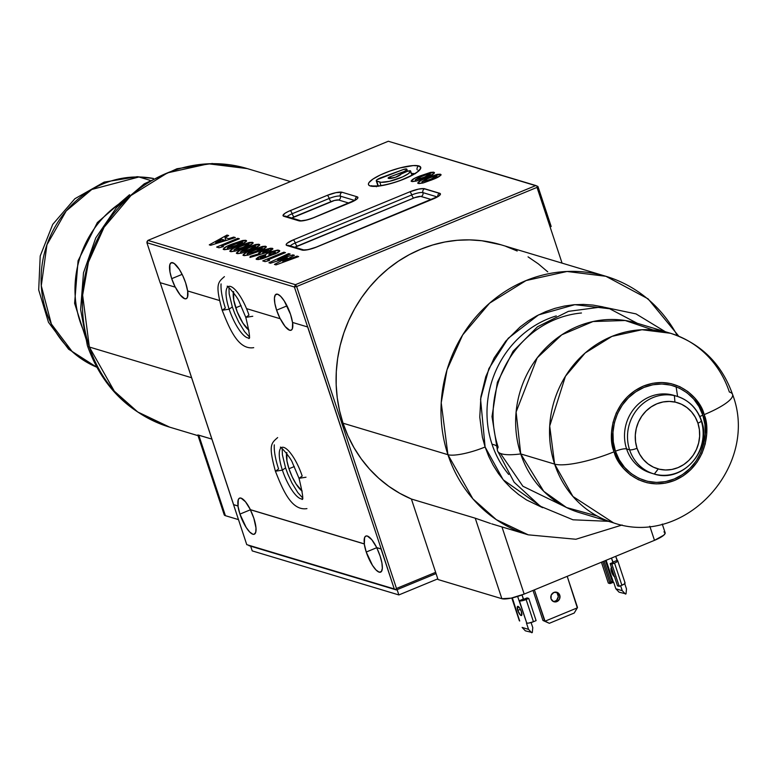 <?xml version="1.0" encoding="UTF-8"?>
<svg xmlns="http://www.w3.org/2000/svg" width="774" height="774" viewBox="0 0 774 774"><rect width="100%" height="100%" fill="white"/><g stroke="black" fill="none" stroke-linecap="round" stroke-linejoin="round"><path stroke-width="1.16" d="M376.619 547.644A19.495 5.795 67.6 0 1 380.16 556.206L381.911 562.95L382.337 568.348L381.369 571.58L379.163 572.16L376.048 569.983L372.497 565.397L366.237 552.026A19.495 5.795 67.6 0 1 364.273 543.938L364.38 543.899A19.495 5.795 67.6 0 1 365.87 536.053A19.495 5.795 67.6 0 1 376.725 547.605L380.16 556.206A19.495 5.795 67.6 0 1 380.634 572.141A19.495 5.795 67.6 0 1 366.237 552.026L364.273 543.938L250.312 509.718A19.495 5.795 67.6 0 1 253.853 518.28A19.495 5.795 67.6 0 1 254.327 534.215A19.495 5.795 67.6 0 1 239.93 514.1A19.495 5.795 67.6 0 1 237.966 506.012L238.073 505.964A19.495 5.795 67.6 0 1 239.563 498.127A19.495 5.795 67.6 0 1 250.418 509.679L364.38 543.899L250.312 509.718L253.853 518.28L255.991 527.945L255.72 532.348L254.104 534.292L252.856 534.224L249.741 532.057L246.19 527.471L239.93 514.1L250.35 509.805L239.93 514.1L237.966 506.012L233.545 504.687L246.761 544.644L394.256 588.937L381.195 548.95L376.725 547.605L371.82 539.739L367.34 536.034L365.686 536.14L364.593 537.572L364.38 543.899L250.418 509.679L245.513 501.813L241.033 498.108L239.379 498.214L238.286 499.646L238.073 505.964L233.603 504.629L160.208 282.704L246.761 544.644L395.649 589.536L396.491 588.472L435.646 572.325L396.491 588.472L395.649 589.536L394.256 588.937L381.04 548.979L376.619 547.644M376.657 547.731L366.237 552.026L376.657 547.731M292.495 322.429A19.495 5.795 67.6 0 0 290.521 314.341L284.271 300.97L280.72 296.384L277.605 294.207L275.389 294.788L274.431 298.019L274.857 303.418L276.608 310.161A19.495 5.795 67.6 0 0 280.149 318.724L246.858 308.729L280.149 318.724L276.608 310.161L287.028 305.865L276.608 310.161A19.495 5.795 67.6 0 1 276.134 294.226A19.495 5.795 67.6 0 1 290.521 314.341L292.495 322.429L307.617 326.967L294.401 287.009L295.445 284.687L147.94 240.395L388.325 141.245L535.831 185.537L295.445 284.687L147.94 240.395L388.325 141.245L537.214 186.137L537.969 186.544L551.117 226.569M286.815 452.509L286.951 460.965L288.973 468.744L294.313 466.548L288.973 468.744A22.494 6.685 67.6 0 1 286.612 453.409M417.167 169.806A2.999 2.786 -73.3 0 1 418.898 165.946A27.525 6.182 -18.3 0 0 384.784 173.008A27.525 6.182 -18.3 0 0 370.311 185.983A2.999 2.786 -73.3 0 1 372.11 185.886A2.999 2.786 106.7 0 0 370.311 185.983A27.525 6.182 -18.3 0 0 404.425 178.91A27.525 6.182 -18.3 0 0 418.898 165.946A2.999 2.786 106.7 0 0 417.167 169.806M406.505 168.974A2.999 0.677 161.7 0 1 406.582 169.003A6.714 1.509 161.7 0 1 406.863 169.274A6.714 1.509 161.7 0 1 401.812 172.525L402.074 173.308L401.812 172.525L390.367 176.704L390.928 178.407L390.367 176.704L388.306 178.301A2.999 0.677 161.7 0 1 388.113 178.146A2.999 0.677 161.7 0 1 390.367 176.704L404.231 171.499L406.553 169.99L406.582 169.003A2.999 0.677 161.7 0 0 406.505 168.974A2.999 0.677 161.7 0 0 403.264 169.564L406.505 168.974M410.588 170.948A2.999 0.677 161.7 0 0 410.384 170.802L407.143 171.383L400.971 174.14A6.714 1.509 161.7 0 1 395.495 177.256A6.714 1.509 161.7 0 1 388.674 178.407L395.495 177.256L400.971 174.14A2.999 0.677 161.7 0 1 403.215 172.825L407.143 171.383A2.999 0.677 161.7 0 1 410.384 170.802A2.999 0.677 161.7 0 1 410.597 171.006L412 175.243L410.597 171.006A16.796 3.773 161.7 0 1 397.584 178.92A16.796 3.773 161.7 0 1 379.782 182.074L380.963 185.644L379.782 182.074L376.706 181.155L378.312 185.992L376.706 181.155A6.714 1.509 161.7 0 1 376.261 180.816A6.714 1.509 161.7 0 1 381.311 177.575L403.264 169.564L376.996 179.732L376.328 180.942L381.021 182.296L389.457 181.319L402.703 176.849L408.44 173.628L410.597 171.006A2.999 0.677 161.7 0 0 410.588 170.948L412.01 175.243M171.712 278.659A19.495 5.795 67.6 0 1 171.238 262.725A19.495 5.795 67.6 0 1 185.625 282.839A19.495 5.795 67.6 0 1 187.598 290.927L219.497 300.506L187.598 290.927L185.625 282.839L182.809 275.776L179.375 269.468L174.179 263.47L171.46 262.647L169.845 264.592L169.961 271.916L171.712 278.659L182.132 274.364L171.712 278.659A19.495 5.795 67.6 0 0 175.253 287.222L171.712 278.659M187.714 290.966A19.495 5.795 67.6 0 1 186.205 298.725A19.495 5.795 67.6 0 1 175.359 287.173L180.265 295.039L184.744 298.745L186.389 298.638L187.482 297.206L187.695 290.879M292.611 322.458A19.495 5.795 67.6 0 1 291.111 330.227A19.495 5.795 67.6 0 1 280.256 318.675L285.161 326.541L289.64 330.246L291.295 330.14L292.378 328.708L292.601 322.381M307.771 326.938L381.195 548.95L294.401 287.009L146.905 242.717L294.401 287.009L296.636 286.544L396.491 588.472L296.636 286.544L537.021 187.395L296.636 286.544L295.445 284.687L535.831 185.537L537.969 186.544L551.185 226.511M175.359 287.173L160.121 282.674L146.905 242.717L160.121 282.674M430.092 173.84L429.406 174.876L424.394 177.178L424.713 178.136L424.394 177.178L415.425 179.897L415.841 181.155L415.261 179.8L419.208 177.391L427.693 174.16L430.092 173.84L424.394 177.178L415.425 179.897L421.404 176.453L427.693 174.16L430.092 173.84L430.789 175.495M415.425 179.897L415.706 181.184M419.866 175.998C413.451 178.455 410.713 180.284 411.662 181.474L416.722 180.942L425.884 177.662C432.24 175.224 434.911 173.424 433.885 172.273L419.866 175.998L420.185 176.965L419.866 175.998L414.506 178.378L411.129 181.155L412.474 181.6L416.722 180.942L429.502 176.104L434.427 173.076L433.459 172.176L430.499 172.399L419.866 175.998M411.091 181.068L411.662 181.474M434.485 172.689L433.885 172.273M224.315 240.075L215.675 242.726L215.975 243.636L215.675 242.726L221.741 239.301L224.315 240.075L215.675 242.726L221.741 239.301L224.315 240.075L224.595 240.937L224.315 240.075M209.28 244.855L210.702 245.281L235.344 237.579L233.709 237.086L228.698 238.682L224.963 237.56L228.64 235.567L227.005 235.073L209.28 244.855L210.702 245.281L235.344 237.579L233.709 237.086L234.009 238.005L233.709 237.086L228.698 238.682L228.988 239.572L228.698 238.682L224.963 237.56L225.94 240.52L224.963 237.56L228.64 235.567L227.005 235.073L227.392 236.254L227.005 235.073L209.28 244.855M242.175 241.952L241.488 242.988L236.476 245.29L236.796 246.248L236.476 245.29L227.517 248.009L227.933 249.267L227.314 247.777L229.23 246.451L241.227 241.952L242.175 241.952L236.476 245.29L227.517 248.009L233.496 244.565L239.785 242.272L242.378 242.107M227.517 248.009L227.788 249.296M231.958 244.11C225.534 246.567 222.796 248.396 223.754 249.586L228.814 249.054L237.976 245.774C244.332 243.336 246.993 241.536 245.968 240.385L231.958 244.11L232.277 245.077L231.958 244.11L226.598 246.49L223.222 249.267L224.557 249.712L228.814 249.054L241.594 244.216L246.519 241.188L245.542 240.288L242.591 240.511L231.958 244.11M223.173 249.18L223.754 249.586M246.577 240.801L245.968 240.385M240.966 253.253L240.491 251.821L241.101 253.224L240.685 251.956L249.654 249.247L249.973 250.205L249.654 249.247L254.665 246.945L255.352 245.909L249.654 249.247L240.685 251.956L250.534 247.012L255.188 245.88L256.049 247.564M240.685 251.956L242.397 250.408L252.953 246.229M245.126 248.067C238.711 250.524 235.973 252.353 236.921 253.543L241.981 253.011L251.144 249.731C257.5 247.293 260.17 245.493 259.145 244.342L245.126 248.067L245.455 249.034L245.126 248.067L239.766 250.447L236.389 253.224L237.734 253.659L241.981 253.011L254.772 248.173L259.687 245.145L258.719 244.245L255.759 244.468L245.126 248.067M236.351 253.137L236.921 253.543M259.745 244.758L259.145 244.342M264.485 250.795L268.607 249.896L266.682 251.463L262.638 252.363L263.934 251.037L267.92 249.857L268.791 250.031L269.265 251.473M268.607 249.896L266.682 251.463L266.991 252.392L266.682 251.463L262.638 252.363L263.063 253.63M250.283 256.339L249.944 257.452L268.404 251.84L272.38 248.319L263.16 250.254L259.038 253.795L250.283 256.339L250.592 257.258L250.283 256.339L249.944 257.452L266.401 252.595L270.726 250.747L272.883 248.657L272.38 248.319L272.7 249.286L272.38 248.319L270.358 248.261L264.485 249.731L263.16 250.254L263.499 251.25L263.16 250.254L258.922 252.653L258.545 253.446L259.338 254.714L259.038 253.795L250.283 256.339M258.535 253.427L259.038 253.795M272.903 248.696L272.38 248.319M262.744 260.906L265.124 261.622L269.565 260.441L267.814 259.909L285.461 252.634L283.923 252.169L262.744 260.906L265.124 261.622L269.565 260.441L267.814 259.909L268.114 260.828L267.814 259.909L285.461 252.634L283.923 252.169L284.242 253.137L283.923 252.169L262.744 260.906M297.39 257.045L297.081 256.117L282.791 261.36L283.1 262.289L282.791 261.36L294.401 255.314L292.901 254.869L293.24 255.913L292.901 254.869L277.74 259.851L278.04 260.751L277.74 259.851L290.202 254.056L288.644 253.591L288.983 254.617L288.644 253.591L268.917 262.763L270.494 263.237L287.231 257.732L287.609 258.855L287.231 257.732L274.412 264.408L276.008 264.892L298.638 256.591L297.081 256.117L282.791 261.36L294.401 255.314L292.901 254.869L277.74 259.851L290.202 254.056L288.644 253.591L268.917 262.763L270.494 263.237L287.231 257.732L274.412 264.408L276.008 264.892L298.638 256.591M264.108 258.139L263.799 257.191L260.49 257.906L260.896 259.135L260.306 257.597L265.114 255.836L265.279 256.397L262.841 257.539L260.49 257.906L261.902 256.639L265.347 255.884M260.49 257.906L260.741 259.174M265.453 256.213L265.85 257.423M275.118 251.85L275.292 252.459L273.483 253.504L273.783 254.433L273.483 253.504L269.129 254.307L269.546 255.594L268.82 254.085L270.513 252.779L273.986 251.782L275.118 251.85L273.483 253.504L269.129 254.307L270.823 252.643L275.118 251.85L275.941 253.582M269.129 254.307L269.333 255.633M269.546 252.082L265.24 254.685L266.111 257.307L265.24 254.685L260.18 256.252L256.649 259.464L265.066 257.761L268.733 255.739L275.36 253.824L279.762 250.824L278.901 250.273L269.546 252.082L269.874 253.088L269.139 252.247L265.24 254.685L260.18 256.252L260.548 257.345L260.18 256.252L258.032 257.268L256.097 259.019L257.974 259.59L262.55 258.671L277.837 252.653L279.782 250.892L278.901 250.273L279.346 251.627L278.901 250.273L277.489 250.089L269.546 252.082M256.107 259.087L256.649 259.464M261.941 247.893L261.254 248.918L256.242 251.231L256.562 252.189L256.242 251.231L247.274 253.94L247.69 255.197L247.08 253.708L248.986 252.382L260.993 247.893L261.941 247.893L256.242 251.231L247.274 253.94L253.253 250.505L259.542 248.212L262.144 248.038M251.714 250.041C245.3 252.498 242.562 254.327 243.51 255.517L248.57 254.985L257.732 251.705C264.089 249.267 266.759 247.477 265.734 246.316L251.714 250.041L252.034 251.008L251.714 250.041L246.355 252.421L242.978 255.197L244.323 255.643L248.57 254.985L261.351 250.147L266.275 247.119L265.308 246.229L262.347 246.442L251.714 250.041M242.939 255.11L243.51 255.517M266.333 246.742L265.734 246.316M248.764 243.936L248.077 244.961L243.065 247.274L243.384 248.231L243.065 247.274L234.096 249.983L234.522 251.24L233.932 249.896L237.879 247.477L246.751 244.149L248.764 243.936L243.065 247.274L234.096 249.983L240.075 246.548L245.561 244.487L248.764 243.936L249.47 245.59M234.096 249.983L234.377 251.279M238.547 246.084C232.123 248.541 229.385 250.37 230.333 251.56L235.402 251.028L244.565 247.748C250.911 245.31 253.582 243.52 252.556 242.368L238.547 246.084L238.866 247.051L238.547 246.084L233.177 248.464L229.81 251.24L231.145 251.685L235.402 251.028L248.183 246.19L253.098 243.171L252.353 242.31L249.18 242.485L238.547 246.084M229.762 251.153L230.333 251.56M253.156 242.784L252.556 242.368M216.633 247.061L219.013 247.777L223.463 246.596L221.703 246.064L239.35 238.789L237.812 238.324L216.633 247.061L219.013 247.777L223.463 246.596L221.703 246.064L222.003 246.983L221.703 246.064L239.35 238.789L237.812 238.324L238.131 239.292L237.812 238.324L216.633 247.061M436.681 175.824L435.994 176.849L430.983 179.162L431.302 180.119L430.983 179.162L422.014 181.871L422.43 183.128L421.849 181.784L425.797 179.365L434.659 176.037L436.681 175.824L430.983 179.162L422.014 181.871L427.993 178.436L433.875 176.259L436.681 175.824L437.378 177.478M422.014 181.871L422.294 183.167M423.513 188.846L424.307 188.672M426.455 177.972C420.04 180.429 417.302 182.258 418.25 183.448L423.31 182.916L432.473 179.636C438.829 177.198 441.499 175.408 440.474 174.256L426.455 177.972L426.774 178.939L426.455 177.972L421.095 180.352L417.718 183.128L419.063 183.573L423.31 182.916L436.091 178.078L441.016 175.059L440.271 174.198L437.087 174.373L426.455 177.972M417.679 183.041L418.25 183.448M441.074 174.672L440.474 174.256M294.671 247.399L414.816 197.612L420.65 196.403L431.466 199.576L421.172 196.49A2.999 2.786 106.7 0 0 422.904 192.62L437.165 196.906L422.904 192.62A2.999 2.786 -73.3 0 1 421.172 196.49A5.998 1.345 -18.3 0 0 413.742 198.028A2.999 0.89 67.6 0 1 411.749 194.932A8.998 2.022 161.7 0 1 422.904 192.62A2.999 2.786 -73.3 0 1 424.636 188.75A11.997 2.69 -18.3 0 0 409.765 191.836L293.278 239.882A11.997 2.69 -18.3 0 0 286.97 245.532L301.957 250.041A11.997 2.69 -18.3 0 0 316.827 246.954L433.314 198.908A11.997 2.69 -18.3 0 0 439.622 193.258A2.999 2.786 106.7 0 0 437.755 196.519A2.999 2.786 -73.3 0 1 439.622 193.258L424.636 188.75A2.999 2.786 106.7 0 0 422.904 192.62A8.998 2.022 161.7 0 0 411.749 194.932A2.999 0.89 -112.4 0 0 413.742 198.028L297.255 246.074A2.999 0.89 67.6 0 1 295.262 242.978L411.749 194.932A2.999 0.89 -112.4 0 0 409.765 191.836A2.999 0.89 67.6 0 1 411.749 194.932L295.262 242.978A2.999 0.89 -112.4 0 0 297.255 246.074A5.998 1.345 -18.3 0 0 294.855 247.274M290.269 245.9A8.998 2.022 161.7 0 1 295.262 242.978A2.999 0.89 -112.4 0 0 293.278 239.882A2.999 0.89 67.6 0 1 295.262 242.978A8.998 2.022 161.7 0 0 290.269 245.9M316.44 247.109L316.44 247.109A2.999 0.89 -112.4 0 1 316.585 246.964A2.999 0.89 -112.4 0 1 316.827 246.954L437.039 197.138L439.545 195.445L440.251 193.587L423.591 188.585L418.502 189.127L409.765 191.836L293.278 239.882L287.038 243.346L286.138 244.71L286.97 245.532A2.999 2.786 -73.3 0 1 288.77 245.445A2.999 2.786 106.7 0 0 286.97 245.532L301.957 250.041A2.999 2.786 -73.3 0 1 303.727 249.934A2.999 2.786 106.7 0 0 301.957 250.041L308.081 249.663L316.827 246.954A2.999 0.89 67.6 0 0 316.595 246.954L438.432 196.286M291.566 218.162L334.513 200.447L338.644 200.011L348.939 203.098L338.644 200.011A2.999 2.786 106.7 0 0 340.376 196.141L354.637 200.427L340.376 196.141A2.999 2.786 -73.3 0 1 338.644 200.011A5.998 1.345 -18.3 0 0 331.214 201.55A2.999 0.89 67.6 0 1 329.221 198.454A8.998 2.022 161.7 0 1 340.376 196.141A2.999 2.786 -73.3 0 1 342.108 192.271A11.997 2.69 -18.3 0 0 327.238 195.358L290.173 210.644A11.997 2.69 -18.3 0 0 283.864 216.304L298.851 220.803A11.997 2.69 -18.3 0 0 313.722 217.717L350.786 202.43A11.997 2.69 -18.3 0 0 357.095 196.78A2.999 2.786 106.7 0 0 355.227 200.04A2.999 2.786 -73.3 0 1 357.095 196.78L342.108 192.271A2.999 2.786 106.7 0 0 340.376 196.141A8.998 2.022 161.7 0 0 329.221 198.454A2.999 0.89 -112.4 0 0 331.214 201.55L294.149 216.836A2.999 0.89 67.6 0 1 292.156 213.74L329.221 198.454A2.999 0.89 -112.4 0 0 327.238 195.358A2.999 0.89 67.6 0 1 329.221 198.454L292.156 213.74A2.999 0.89 -112.4 0 0 294.149 216.836A5.998 1.345 -18.3 0 0 291.759 218.036M287.164 216.662A8.998 2.022 161.7 0 1 292.156 213.74A2.999 0.89 -112.4 0 0 290.173 210.644A2.999 0.89 67.6 0 1 292.156 213.74A8.998 2.022 161.7 0 0 287.164 216.662M313.335 217.871L313.335 217.871A2.999 0.89 -112.4 0 1 313.48 217.726A2.999 0.89 67.6 0 1 313.722 217.717A2.999 0.89 -112.4 0 0 313.48 217.726L355.905 199.808M285.645 216.198A2.999 2.786 106.7 0 0 283.864 216.304A2.999 2.786 -73.3 0 1 285.664 216.207L300.631 220.706A2.999 2.786 106.7 0 0 298.851 220.803A2.999 2.786 -73.3 0 1 300.631 220.706L300.622 220.706C302.857 221.016 307.143 220.029 313.489 217.717M415.435 173.676L411.052 173.386M377.741 185.276L376.377 186.747M147.099 241.459L147.94 240.395L146.905 242.717L147.099 241.459M370.311 185.983L379.86 185.934L389.274 183.98L399.5 180.806L412.977 174.856L418.724 170.967L420.804 167.832L418.898 165.946L413.287 165.578L399.935 167.939L389.709 171.112L380.228 175.021L372.942 179.075L368.946 182.654L368.405 184.086L368.859 185.218L370.311 185.983M342.108 192.271L335.974 192.649L327.238 195.358L288.189 211.525L285.006 213.285L283.032 215.472L283.864 216.304L299.886 220.967L307.114 219.932L313.722 217.717L350.786 202.43L357.017 198.966L357.927 197.602L357.095 196.78L342.108 192.271M248.899 545.651L396.394 589.943L248.899 545.651M302.141 491.064A22.494 6.685 67.6 0 1 288.973 468.744L292.224 476.89L296.19 484.166L302.189 491.093M562.069 263.131L537.021 187.395L537.214 186.137L537.021 187.395L562.069 263.131M436.062 573.582L396.394 589.943L436.062 573.582M248.909 330.111A22.494 6.685 67.6 0 1 235.741 307.791L241.082 305.585L235.741 307.791A22.494 6.685 67.6 0 1 233.38 292.456M233.593 291.556L233.719 300.012L237.241 311.893L242.959 323.213L248.957 330.14M517.796 610.425A4.954 1.471 67.6 0 1 517.671 606.381A4.954 1.471 67.6 0 1 521.328 611.479A4.954 1.471 67.6 0 1 521.444 615.524A4.954 1.471 67.6 0 1 517.796 610.425L520.438 609.332L517.796 610.425L520.283 614.982L521.637 615.388L521.328 611.479L519.741 608.093L517.487 606.516L517.796 610.425M614.517 576.746A4.954 1.471 67.6 0 1 611.508 571.763L612.698 571.27L611.508 571.763A4.954 1.471 67.6 0 1 611.392 567.719A4.954 1.471 67.6 0 1 611.518 567.69M491.703 523.853L528.245 534.834A134.976 125.253 -73.3 0 1 447.933 454.696L343.037 423.204A134.976 125.253 106.7 0 0 411.4 499.027L475.236 518.193L490.503 523.476L475.236 518.193L501.871 598.708A17.996 4.044 -18.3 0 0 524.172 594.084L501.968 526.939L524.172 594.084L511.063 598.157L501.871 598.708L438.026 579.542L411.4 499.027L399.819 493.338L388.896 486.391L378.747 478.264L369.488 469.034L361.197 458.798L353.979 447.672L347.903 435.762L343.037 423.204L339.554 410.723L337.261 397.894L336.177 384.833L336.293 371.665L337.628 358.526L340.163 345.543L343.879 332.82L348.726 320.504L354.666 308.7L361.642 297.526L369.585 287.086L378.418 277.489L388.064 268.82L398.417 261.167L409.388 254.598L420.863 249.18L432.743 244.971L444.905 241.991L457.231 240.298L469.595 239.882L481.902 240.762L501.126 244.826M602.965 306.881L593.116 305.101L583.548 304.414L573.931 304.733L564.343 306.059L554.881 308.371L545.651 311.651L536.721 315.86L528.187 320.968L520.128 326.928L505.761 341.131L494.151 357.936L485.762 376.706L480.906 396.694L479.774 417.157L482.405 437.291L485.104 446.995L488.704 456.331L493.154 465.213L498.427 473.543L504.454 481.254L511.188 488.268L518.57 494.518L526.523 499.936L542.661 507.686L503.187 479.764L485.104 446.995A29.992 6.734 161.7 0 1 447.933 454.696L472.875 498.833L496.318 519.654L528.245 534.834L575.895 539.255L622.122 524.995M553.139 601.408A4.954 4.596 106.7 0 0 558.054 594.703L559.766 595.216A4.954 4.596 -73.3 0 1 553.971 601.756A4.954 4.596 -73.3 0 1 551.03 598.815L553.381 601.524L556.912 601.591L559.554 598.979L559.766 595.216L557.415 592.507L553.884 592.439L551.233 595.051L551.03 598.815A4.954 4.596 -73.3 0 1 556.816 592.274A4.954 4.596 -73.3 0 1 559.766 595.216L558.054 594.703A4.954 4.596 106.7 0 0 555.935 592.11M534.379 589.875L544.673 620.99L542.961 620.477L533.025 590.436L542.961 620.477L545.051 621.174L577.317 607.861L574.211 613.037L549.327 623.302L545.051 621.174L549.327 623.302L574.211 613.037L577.501 607.455L567.207 576.34L577.317 607.861L545.051 621.174L534.379 589.875M543.338 620.651L549.327 623.302L543.338 620.651M557.135 593.087L558.296 596.59L556.758 600.044M663.947 531.854L665.195 533.092L663.831 535.144L654.485 540.339L649.812 526.233L654.485 540.339A17.996 4.044 -18.3 0 0 665.147 532.764L662.263 524.056M505.819 246.355L517.206 251.008M528.052 256.852L538.278 263.828L547.76 271.858M438.026 579.542L411.4 499.027L475.236 518.193L501.871 598.708L438.026 579.542M678.808 336.216L648.09 298.851L605.887 276.289L500.981 244.787A134.976 125.253 106.7 0 0 372.091 284.184A134.976 125.253 106.7 0 0 343.037 423.204L447.933 454.696A134.976 125.253 -73.3 0 1 476.987 315.686A134.976 125.253 -73.3 0 1 605.887 276.289L567.013 271.481L526.078 280.556L489.574 303.185L462.659 334.958L447.014 369.808L441.219 402.809L447.933 454.696A29.992 6.734 -18.3 0 0 485.104 446.995L480.567 399.161L488.878 368.627L508.228 338.286L538.511 314.921L574.84 304.666L609.66 308.758L637.321 323.309M605.887 276.289A134.976 125.253 -73.3 0 1 677.279 335.606M654.485 540.339L524.172 594.084L654.485 540.339M613.182 563.607L612.824 562.534L610.173 563.627L617.517 585.831L619.229 586.344L611.886 564.14L614.537 563.056L621.88 585.25A5.399 1.209 -18.3 0 0 625.073 582.977L617.739 560.782A5.399 1.209 161.7 0 0 617.371 560.511L615.707 556.332L617.052 560.415L612.814 562.156L611.47 558.083L613.54 563.462M602.782 561.663L610.028 583.577L613.414 582.338L606.119 560.289L613.414 582.338L612.669 582.493L605.423 560.569M619.065 592.168L626.021 593.881L619.065 592.168L615.833 588.772L622.257 590.697L625.489 594.103L622.257 590.697L620.622 585.773L622.257 590.697L615.833 588.772L619.065 592.168M611.886 564.14L610.173 563.627L617.517 585.831L619.229 586.344L611.886 564.14M617.739 560.782A5.399 1.209 161.7 0 1 614.537 563.056L621.88 585.25L619.229 586.344L624.202 584.06L625.092 583.083L624.715 582.706M624.734 583.644L626.495 588.956L626.021 593.881L626.495 588.956L624.734 583.644M613.734 582.435L615.833 588.772L613.734 582.435M610.028 583.577L608.316 583.064L601.417 562.224L608.316 583.064L610.028 583.577M612.931 581.264L610.957 581.971L604.068 561.131L610.957 581.971L609.67 582.503L610.957 581.971A5.399 1.209 -18.3 0 1 612.331 581.458M611.76 567.719L610.957 568.677L611.508 571.763L613.095 575.159L614.788 576.872M524.017 600.266L521.976 594.954L523.33 599.066L519.102 600.817L517.651 596.435L526.765 623.109A5.399 1.209 -18.3 0 0 533.45 621.725L526.117 599.521A5.399 1.209 161.7 0 1 519.422 600.914L526.765 623.109L528.632 623.099L533.45 621.725L526.117 599.521L528.758 598.428L527.046 597.915L524.404 599.008L524.743 600.034M512.34 597.876L512.678 598.883L512.34 597.876M525.343 630.829L532.299 632.542L525.343 630.829L522.111 627.424L528.536 629.359L531.767 632.755L528.536 629.359L526.446 623.012L528.536 629.359L522.111 627.424L525.343 630.829M527.404 598.989L527.046 597.915L527.404 598.989M536.101 620.632L528.758 598.428L536.101 620.632L533.45 621.725L536.101 620.632M531.099 622.548L532.773 627.608L532.299 632.542L532.773 627.608L531.099 622.548M511.991 598.525L519.335 620.719A5.399 1.209 -18.3 0 0 519.702 620.99L512.359 598.786A5.399 1.209 161.7 0 1 511.991 598.525A5.399 1.209 161.7 0 1 512.301 597.886M519.431 620.342L512.678 598.883M198.783 435.172L211.941 439.129L197.873 434.969L198.783 435.172L225.408 515.687L198.783 435.172M89.349 347.023A134.976 125.253 106.7 0 0 169.661 427.151L137.733 411.971L114.3 391.151L89.349 347.023A29.992 6.734 161.7 0 1 87.317 345.417A29.992 6.734 -18.3 0 0 89.349 347.023L82.634 295.126L88.439 262.125L104.074 227.285L130.99 195.503L167.494 172.873L208.429 163.798L247.303 168.606A134.976 125.253 106.7 0 0 118.403 208.003A134.976 125.253 106.7 0 0 89.349 347.023L191.642 377.741L89.349 347.023M197.815 434.998L224.208 514.787A17.996 4.044 -18.3 0 0 225.408 515.687L224.16 514.458L224.518 513.51M238.479 519.615L225.408 515.687L238.479 519.615M556.303 315.908A97.185 90.181 106.7 0 0 491.993 444.15L495.041 445.069L491.993 444.15A97.185 90.181 106.7 0 0 508.702 474.452M674.367 395.611A97.185 90.181 -73.3 0 1 674.87 402.035M302.17 498.92A27.748 8.253 67.6 0 1 282.394 470.128L285.558 467.873L282.394 470.128A27.748 8.253 -112.4 0 0 299.103 497.972M306.939 508.615C291.634 511.092 282.907 490.213 275.418 471.231L282.394 470.128L275.418 471.231L278.582 468.986A38.419 11.426 67.6 0 1 274.296 444.857M302.866 498.746L301.995 499.404C303.621 500.227 302.634 493.193 299.025 478.322L306.001 477.219L299.025 478.322L302.189 476.068A27.748 8.253 -112.4 0 0 282.104 447.324M281.088 447.817A27.748 8.253 -112.4 0 0 282.394 470.128A27.748 8.253 67.6 0 1 279.753 450.042M248.938 337.967A27.748 8.253 67.6 0 1 229.162 309.174L232.326 306.92L229.162 309.174A27.748 8.253 -112.4 0 0 245.88 337.019M253.708 347.661C238.402 350.129 229.675 329.26 222.186 310.277L229.162 309.174L222.186 310.277L225.35 308.023A38.419 11.426 67.6 0 1 221.064 283.903M249.644 337.793L248.764 338.451C250.389 339.273 249.402 332.239 245.793 317.369L252.769 316.266L245.793 317.369L248.957 315.115A27.748 8.253 -112.4 0 0 228.872 286.37M227.856 286.864A27.748 8.253 -112.4 0 0 229.162 309.174A27.748 8.253 67.6 0 1 226.521 289.089M250.66 546.183L252.218 550.894L250.66 546.183M397.12 589.653L398.862 594.935L252.218 550.894L398.862 594.935L397.12 589.653M437.803 578.865L398.862 594.935L437.803 578.865M702.802 415.183A8.998 2.022 -18.3 0 0 699.88 416.586A8.998 2.022 161.7 0 1 702.802 415.183L704.911 424.462L705.269 434.079L703.847 443.657L700.712 452.838L695.981 461.265L689.827 468.609L682.494 474.597L674.26 478.99L665.447 481.631L656.391 482.405L647.441 481.283L638.937 478.322L631.207 473.62L624.56 467.37L619.229 459.804L615.436 451.223C609.254 438.548 611.847 401.377 643.978 387.416C676.515 374.703 700.122 401.067 702.802 415.183C708.984 427.858 706.391 465.029 674.26 478.99C641.723 491.703 618.107 465.338 615.436 451.223L613.318 441.944L612.969 432.327L614.382 422.749L617.526 413.568L622.257 405.141L628.411 397.797L635.744 391.808L643.978 387.416L652.792 384.775L661.847 384.001L670.797 385.123L679.301 388.084L687.022 392.786L693.678 399.036L699.009 406.602L702.802 415.183M669.568 394.372A40.49 37.578 106.7 0 0 633.761 409.049A40.49 37.578 106.7 0 0 626.592 448.91A8.998 2.022 -18.3 0 0 615.436 451.223A8.998 2.022 161.7 0 1 626.592 448.91A40.49 37.578 106.7 0 0 650.682 472.953L653.682 473.852A40.49 37.578 -73.3 0 1 629.591 449.81L626.592 448.91L629.591 449.81A40.49 37.578 106.7 0 0 658.084 474.868M626.592 448.91A40.49 37.578 106.7 0 1 635.309 407.201A40.49 37.578 106.7 0 1 673.98 395.388L676.969 396.288A40.49 37.578 -73.3 0 0 638.298 408.101A40.49 37.578 -73.3 0 0 629.591 449.81A40.49 37.578 106.7 0 1 636.76 409.949A40.49 37.578 106.7 0 1 672.567 395.272A40.49 37.578 106.7 0 1 701.07 420.33A40.49 37.578 -73.3 0 1 692.353 462.03A40.49 37.578 -73.3 0 1 653.682 473.852C682.281 483.982 712.68 449.626 701.467 420.63C697.113 408.353 688.947 400.235 676.969 396.288A40.49 37.578 -73.3 0 1 701.07 420.33A5.998 1.345 161.7 0 1 701.476 420.65A5.998 1.345 161.7 0 1 697.916 423.155A34.491 32.015 -73.3 0 1 678.024 467.622A34.491 32.015 -73.3 0 1 637.021 448.272A5.998 1.345 161.7 0 1 629.591 449.81A5.998 1.345 -18.3 0 0 637.021 448.272L639.663 454.251L643.378 459.524L648.012 463.878L653.401 467.157L659.332 469.218L665.563 470.002L671.88 469.46L678.024 467.622L683.761 464.564L688.87 460.385L693.156 455.267L696.455 449.394L698.641 442.999L699.638 436.323L699.386 429.618L697.916 423.155L695.265 417.167L691.559 411.894L686.915 407.54L681.536 404.26L675.605 402.199L669.365 401.425L663.057 401.958L656.913 403.796L651.176 406.863L646.067 411.033L641.781 416.151L638.473 422.024L636.286 428.419L635.299 435.104L635.551 441.799L637.021 448.272A34.491 32.015 -73.3 0 1 656.913 403.796A34.491 32.015 -73.3 0 1 697.916 423.155A5.998 1.345 -18.3 0 0 701.476 420.65M597.112 515.997L566.529 507.541L543.774 491.335L520.738 453.922L554.629 464.1A47.988 10.778 -18.3 0 0 614.111 451.764C607.735 438.713 610.415 400.41 643.513 386.023C677.037 372.933 701.37 400.09 704.127 414.641C710.493 427.693 707.823 465.996 674.715 480.383C641.191 493.473 616.868 466.316 614.111 451.764A47.988 10.778 161.7 0 1 554.629 464.1L572.924 496.463L613.521 522.856A98.985 91.854 -73.3 0 1 554.629 464.1L520.738 453.922A98.985 91.854 106.7 0 0 579.629 512.678L613.521 522.856C685.435 547.847 759.913 465.3 732.562 394.43C721.687 363.78 700.983 343.385 670.458 333.265A98.985 91.854 -73.3 0 1 729.36 392.021A47.988 10.778 161.7 0 1 732.61 394.595A47.988 10.778 161.7 0 1 704.127 414.641A47.988 10.778 -18.3 0 0 732.61 394.595M497.527 450.874A59.985 13.468 -18.3 0 0 520.738 453.922A59.985 13.468 161.7 0 1 497.527 450.874A59.985 13.468 161.7 0 1 498.156 447.188A99.062 91.932 -73.3 0 1 581.458 312.996M500.459 453.438L522.876 486.236L568.88 508.644M654.456 473.852L658.21 468.938A99.062 91.932 -73.3 0 1 654.446 473.852M677.589 396.482L676.118 386.739M495.96 445.698L495.041 445.069L495.96 445.698M670.458 333.265L641.956 329.734L611.934 336.39L585.163 352.983L565.426 376.29L549.704 426.039L554.629 464.1A98.985 91.854 -73.3 0 1 575.933 362.155A98.985 91.854 -73.3 0 1 670.458 333.265L636.567 323.087A98.985 91.854 106.7 0 0 542.042 351.977A98.985 91.854 106.7 0 0 520.738 453.922L516.103 412.01L537.224 357.83L561.789 334.803L593.019 321.529L625.228 320.504L652.975 329.947M614.111 451.764L618.02 460.617L623.505 468.405L630.365 474.849L638.327 479.687L647.083 482.744L656.313 483.895L665.64 483.092L674.715 480.383L683.2 475.855L690.756 469.683L697.093 462.117L701.97 453.438L705.211 443.976L706.672 434.108L706.304 424.2L704.127 414.641L700.218 405.789L694.723 398L687.873 391.557L679.911 386.719L671.145 383.662L661.925 382.511L652.598 383.314L643.513 386.023L635.038 390.551L627.482 396.723L621.145 404.289L616.259 412.968L613.027 422.43L611.566 432.298L611.934 442.206L614.111 451.764M137.027 176.704A47.988 17.309 91 0 1 138.923 176.985L153.378 178.465A98.985 91.854 106.7 0 0 138.923 176.985L150.03 180.313L138.923 176.985A98.985 91.854 106.7 0 0 43.605 256.523A98.985 91.854 106.7 0 0 96.711 367.176L72.292 351.715L51.374 324.045L41.283 285.761L46.943 244.758L66.206 210.963L91.816 189.466L138.923 176.985A47.988 17.309 -89 0 0 137.027 176.704M83.137 329.637A98.985 91.854 -73.3 0 1 121.373 202.324M296.239 285.935L294.584 286.612M371.781 185.76L372.091 185.886C368.84 186.457 383.324 187.569 405.257 178.475C422.643 170.087 416.741 171.218 418.773 170.222L418.802 171.035M242.388 242.117L242.881 243.607M262.144 248.048L262.638 249.547M247.08 253.804L247.554 255.236M288.75 245.435L303.727 249.934C305.962 250.254 310.248 249.267 316.595 246.954M378.099 186.37L376.261 180.816M406.863 169.274L407.511 171.257M198.038 435.675L169.661 427.151C129.364 413.829 101.926 386.623 87.346 345.514L80.612 309.552L83.505 272.767L95.773 237.889L116.516 207.48L144.254 183.815L176.975 168.742L212.24 163.507L247.303 168.606L290.521 181.59M282.171 448.572L282.404 454.87L285.558 467.873L287.938 474.346L291.895 482.918L297.787 492.545L302.411 497.624M275.418 471.231C268.191 445.002 271.181 443.318 277.643 437.581M281.707 447.449L280.623 447.604C278.814 444.373 290.84 457.54 292.504 462.929L299.025 478.322M228.94 287.618L229.172 293.907L232.326 306.92L234.706 313.393L238.663 321.965L244.555 331.591L249.18 336.671M222.186 310.277C214.959 284.048 217.958 282.365 224.412 276.628M228.485 286.496L227.392 286.651C225.592 283.419 237.608 296.587 239.282 301.976L245.793 317.369M665.321 331.717L636.005 313.896L602.443 306.862L568.397 311.361L537.543 326.754L513.075 351.27L497.382 382.269L492.003 416.596L497.508 450.807L514.168 482.27L540.31 506.235L573.002 519.799L608.383 521.318M96.731 367.224L68.596 349.19L48.481 322.294L38.7 289.95L40.209 256.01L52.729 224.392L74.865 198.734L104.151 182.113L137.182 176.704L153.426 178.446M129.568 194.729L97.35 222.554L78.077 260.722L74.604 303.331L87.588 343.849"/></g></svg>
